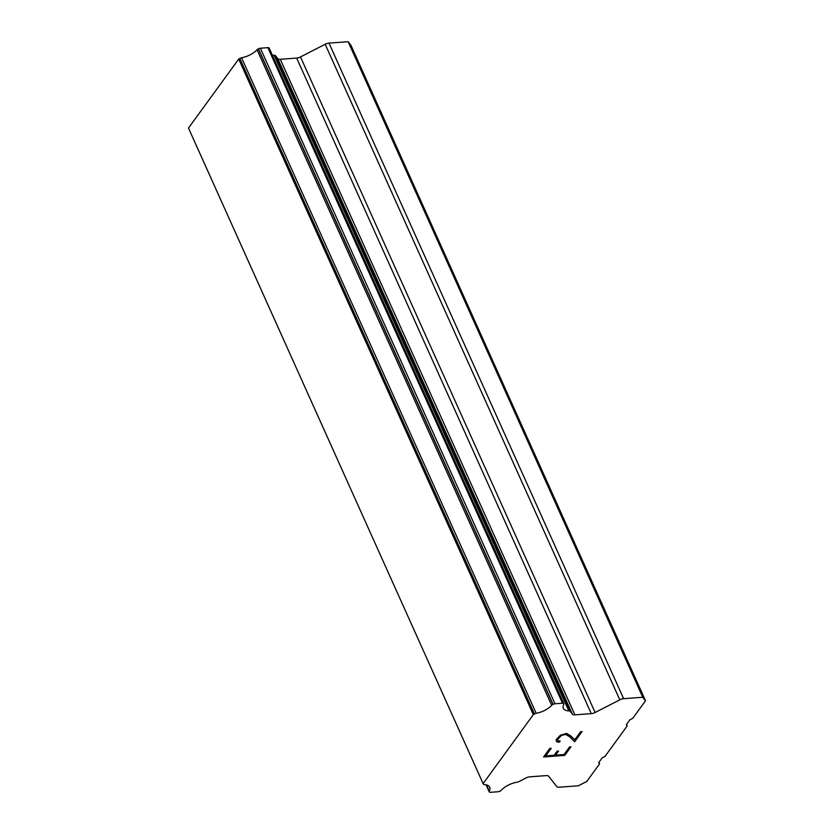 <?xml version="1.0" encoding="UTF-8"?>
<svg xmlns="http://www.w3.org/2000/svg" width="834" height="834" viewBox="0 0 834 834"><rect width="100%" height="100%" fill="white"/><g stroke="black" fill="none" stroke-linecap="round" stroke-linejoin="round"><path stroke-width="1.25" d="M543.601 756.938L564.712 755.375L543.57 756.98L549.825 748.39L551.232 748.286L545.697 755.885L554.162 755.26L557.175 751.121L558.582 751.017L555.569 755.156L558.54 751.017M555.569 755.156L564.034 754.53L569.559 746.93L570.977 746.826L564.722 755.406L570.936 746.826M545.686 755.854L551.191 748.296M557.685 740.644L557.675 739.372L557.685 740.644L560.219 741.072L559.499 742.072L558.227 742.166L560.177 741.072M558.227 742.166L556.674 741.624L558.207 742.135M556.184 740.967L556.226 739.591L560.365 735.244L566.599 733.409L570.56 735.765L574.751 739.8L580.631 731.72L582.038 731.616L574.636 741.791L569.58 736.714L565.723 734.431L561.532 735.348L557.696 739.414L559.624 736.693L561.511 735.317L565.702 734.4L569.559 736.683L574.626 741.749L581.996 731.616M489.277 791.08A14.803 6.745 -24.2 0 0 489.694 787.213A14.803 6.745 -24.2 0 0 484.241 784.648A2.69 1.23 -24.2 0 1 483.512 784.21A2.69 1.23 -24.2 0 1 483.48 784.085L483.115 783.626L533.333 714.623L534.458 714.05A2.69 1.23 -24.2 0 1 536.168 713.299A14.803 6.745 -24.2 0 0 551.681 705.345A2.69 1.23 -24.2 0 1 552.942 704.428L553.088 704.355A2.69 1.23 -24.2 0 1 554.996 703.781L562.502 703.229A2.69 1.23 -24.2 0 1 563.742 703.562L563.774 703.594A2.69 1.23 -24.2 0 1 563.847 703.719A2.69 1.23 -24.2 0 1 563.763 704.428A14.803 6.745 -24.2 0 0 563.336 708.316A14.803 6.745 -24.2 0 0 568.83 710.881A2.69 1.23 -24.2 0 1 570.195 711.329A2.69 1.23 -24.2 0 1 570.216 711.402L572.405 714.185A5.379 2.45 -24.2 0 0 574.897 714.863L591.285 713.654A5.379 2.45 -24.2 0 0 595.111 712.497L619.808 699.841A5.379 2.45 -24.2 0 1 623.634 698.694L642.774 697.266L645.516 700.758L632.725 718.335L629.91 719.773L626.313 724.715L627.231 725.882L605.057 756.344L602.252 757.783L598.645 762.724L599.563 763.892L586.771 781.468L578.348 785.784L559.197 787.202A5.379 2.45 -24.2 0 1 556.705 786.525L548.678 776.287A5.379 2.45 -24.2 0 0 546.187 775.61L529.798 776.829A5.379 2.45 -24.2 0 0 525.973 777.976L519.248 781.427A2.69 1.23 -24.2 0 1 516.903 782.229A14.803 6.745 -24.2 0 0 501.317 790.215A2.69 1.23 -24.2 0 1 500.056 791.132L499.983 791.164A2.69 1.23 -24.2 0 1 498.075 791.747L490.569 792.3A2.69 1.23 -24.2 0 1 489.329 791.956L489.277 791.904A2.69 1.23 -24.2 0 1 489.204 791.779A2.69 1.23 -24.2 0 1 489.277 791.08L486.535 784.961M269.257 48.278A2.69 1.23 155.8 0 0 269.215 48.143A2.69 1.23 155.8 0 0 269.142 48.028L269.121 47.997A2.69 1.23 155.8 0 0 267.881 47.663L260.375 48.216A2.69 1.23 155.8 0 0 258.467 48.789L258.311 48.862A2.69 1.23 155.8 0 0 257.06 49.779A14.803 6.745 -24.2 0 1 241.547 57.734A2.69 1.23 155.8 0 0 239.827 58.484L238.712 59.058L188.484 128.05L483.115 783.626M645.516 700.758L350.885 45.192L348.153 41.7L329.003 43.118A5.379 2.45 155.8 0 0 325.177 44.275L300.49 56.931A5.379 2.45 -24.2 0 1 296.664 58.078L280.276 59.297A5.379 2.45 -24.2 0 1 277.785 58.62L275.606 55.847A2.69 1.23 155.8 0 0 275.574 55.763A2.69 1.23 155.8 0 0 274.209 55.305A14.803 6.745 -24.2 0 1 272.343 55.107M627.231 725.882L626.553 724.381M642.774 697.266L348.153 41.7M570.164 711.266L275.595 55.826M568.83 710.881L274.209 55.305M536.168 713.299L241.547 57.734M534.458 714.05L239.827 58.484M533.333 714.623L238.712 59.058M599.563 763.892L598.885 762.401M623.634 698.694L329.003 43.118M619.808 699.841L325.177 44.275M595.111 712.497L300.49 56.931M591.285 713.654L296.664 58.078M574.897 714.863L280.276 59.297M572.405 714.185L277.785 58.62M563.774 703.594L269.142 48.028L563.742 703.562M562.502 703.229L267.881 47.663M554.996 703.781L260.375 48.216M553.088 704.355L258.467 48.789M552.942 704.428L258.311 48.862M551.681 705.345L257.06 49.779M489.162 791.643L486.118 784.867L489.204 791.779M570.195 711.329L275.574 55.763M563.847 703.719L269.215 48.143"/></g></svg>
